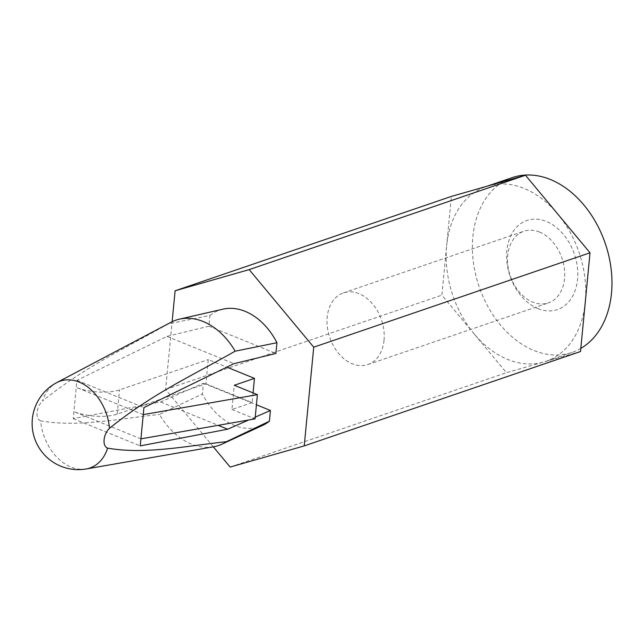 <?xml version="1.0" encoding="UTF-8"?>
<svg xmlns="http://www.w3.org/2000/svg" width="644" height="644" viewBox="0 0 644 644"><rect width="100%" height="100%" fill="white"/><g stroke="black" fill="none" stroke-linecap="round" stroke-linejoin="round"><path stroke-width="0.48" stroke-dasharray="3.22 2.42" d="M255.241 417.127L248.665 420.009M213.454 446.799A66.195 47.777 71.1 0 1 191.421 444.078A66.195 47.777 71.1 0 1 159.462 414.422L202.393 393.975L203.423 383.212L160.662 401.953L73.239 418.64L73.915 411.605L76.926 380.338L166.973 336.401L208.914 326.21L209.952 315.455L168.173 323.94C126.28 347.671 83.76 367.539 42.52 401.019A45.917 33.142 71.1 0 1 56.769 382.608M86.256 468.953A45.917 33.142 71.1 0 1 40.612 420.862C77.964 427.487 119.43 418.672 159.462 414.422M580.518 351.527L506.45 372.691L474.169 333.914A92.366 66.67 -108.9 0 0 543.48 362.105A92.366 66.67 -108.9 0 0 545.814 361.381A92.366 66.67 -108.9 0 0 585.267 302.165A92.366 66.67 -108.9 0 0 557.744 214.017A92.366 66.67 -108.9 0 0 524.192 188.467A92.366 66.67 -108.9 0 0 488.434 185.826A92.366 66.67 -108.9 0 0 486.099 186.559A92.366 66.67 -108.9 0 0 446.646 245.775L451.396 196.412M140.923 438.854L73.915 411.605A30.791 11.326 5.5 0 0 117.192 414.108L205.927 383.8L208.254 359.577L226.849 367.136M73.239 418.64L140.239 445.889M40.612 420.862A11.825 6.931 -67.9 0 1 37.086 412.466A11.825 6.931 -67.9 0 1 42.52 401.019M143.25 414.631L76.25 387.374A30.791 11.326 5.5 0 0 119.518 389.886L208.254 359.577M76.926 380.338L143.926 407.596M166.973 336.401L233.973 363.659M160.662 401.953L218.163 425.346M203.423 383.212L256.425 404.77M208.914 326.21L275.914 353.467M262.655 425.386A61.583 44.444 71.1 0 1 202.393 393.975M209.952 315.455A61.583 44.444 71.1 0 1 222.953 309.16M213.317 446.823L165.605 389.507L172.133 321.71M168.173 323.94A66.195 47.777 71.1 0 1 170.934 322.314M205.927 383.8L252.134 402.597L253.068 392.896M252.134 402.597L231.961 409.487L234.295 385.265M231.961 409.487L255.064 418.882M537.973 308.605A47.093 33.987 -108.9 0 0 574.875 255.668A47.093 33.987 -108.9 0 0 513.671 230.769A47.093 33.987 -108.9 0 0 537.973 308.605M580.816 348.404A92.366 66.67 71.1 0 1 572.033 352.421A92.366 66.67 71.1 0 1 479.088 286.564A92.366 66.67 71.1 0 1 512.318 177.599M474.169 333.914L441.897 295.137L446.646 245.775A92.366 66.67 -108.9 0 0 474.169 333.914M539.495 232.041A37.859 27.322 71.1 0 1 564.53 278.635A37.859 27.322 71.1 0 1 548.358 302.905A37.859 27.322 71.1 0 1 532.749 302.117A37.859 27.322 71.1 0 1 507.891 265.658A37.859 27.322 71.1 0 1 523.886 231.252A37.859 27.322 71.1 0 1 539.495 232.041M384.033 340.29A37.859 27.322 -108.9 0 0 372.329 303.662A37.859 27.322 -108.9 0 0 343.397 292.907A37.859 27.322 -108.9 0 0 327.224 317.178A37.859 27.322 -108.9 0 0 338.929 353.798A37.859 27.322 -108.9 0 0 367.869 364.552A37.859 27.322 -108.9 0 0 384.033 340.29M230.166 467.069L506.45 372.691M165.605 389.507L441.897 295.137M117.192 414.108L119.518 389.886M487.258 186.164L486.099 186.559M572.033 352.421L545.814 361.381M367.869 364.552L548.358 302.905M343.397 292.907L523.886 231.252"/><path stroke-width="0.97" d="M248.665 420.009L227.662 429.21L140.239 445.889L143.926 407.596L233.973 363.659L275.914 353.467L276.952 342.713L235.173 351.189C193.272 374.929 150.736 394.804 109.52 428.268A11.825 6.931 112.1 0 0 104.087 439.723A11.825 6.931 112.1 0 0 107.612 448.119A45.917 33.142 71.1 0 1 86.256 468.953L213.454 446.799A66.195 47.777 71.1 0 0 222.027 444.127A66.195 47.777 71.1 0 0 226.463 441.679C186.438 445.93 144.989 454.745 107.612 448.119M256.425 404.77L270.424 410.469L269.393 421.224L226.463 441.679M270.424 410.469L255.241 417.127M172.133 321.71L175.112 290.782L451.396 196.412L525.464 175.24L590.025 252.802L580.518 351.527L304.226 445.898L230.166 467.069L213.317 446.823M218.163 425.346L227.662 429.21M269.393 421.224A61.583 44.444 71.1 0 1 262.655 425.386L222.027 444.127M109.52 428.268A45.917 33.142 71.1 0 0 79.156 382.069A45.917 33.142 71.1 0 0 56.769 382.608L170.934 322.314A66.195 47.777 71.1 0 1 179.346 319.183L222.953 309.16A61.583 44.444 71.1 0 1 276.952 342.713M175.112 290.782L249.18 269.619L313.733 347.172L304.226 445.898M179.346 319.183A66.195 47.777 71.1 0 1 203.222 321.533A66.195 47.777 71.1 0 1 235.173 351.189M226.849 367.136L254.461 378.374L234.295 385.265L257.399 394.659L143.25 414.631M253.068 392.896L254.461 378.374M140.923 438.854L255.064 418.882L257.399 394.659M487.258 186.164L512.318 177.599A92.366 66.67 71.1 0 1 550.411 179.515A92.366 66.67 71.1 0 1 610.069 261.955A92.366 66.67 71.1 0 1 580.816 348.404M313.733 347.172L590.025 252.802M249.18 269.619L525.464 175.24M56.769 382.608A46.183 46.183 0 0 0 86.256 468.953"/></g></svg>
